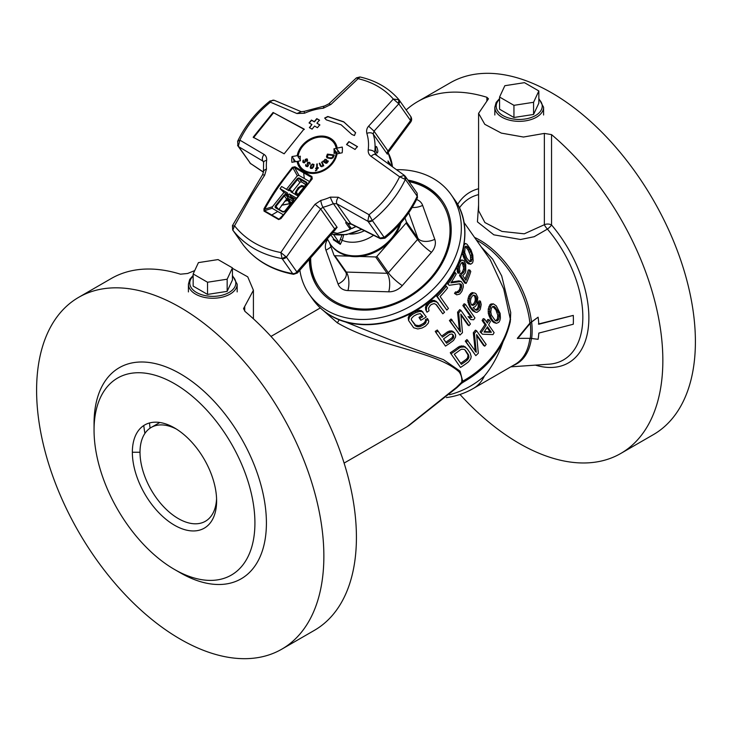 <?xml version="1.0" encoding="UTF-8"?>
<svg xmlns="http://www.w3.org/2000/svg" width="732" height="732" viewBox="0 0 732 732"><rect width="100%" height="100%" fill="white"/><g stroke="black" fill="none" stroke-linecap="round" stroke-linejoin="round"><path stroke-width="1.1" d="M620.773 453.465L653.328 434.662A203.13 117.276 -120 0 0 695.4 341.679A203.13 117.276 -120 0 0 606.737 137.25A203.13 117.276 -120 0 0 450.198 82.835L417.643 101.629A203.13 117.276 60 0 1 486.881 97.283L488.464 98.802L478.582 113.359L484.785 124.312L501.338 133.105L523.471 137.03L544.361 133.416L551.544 134.615A203.13 117.276 60 0 1 662.844 360.473A203.13 117.276 60 0 1 620.773 453.465A203.13 117.276 60 0 1 459.989 394.457M406.159 109.965A203.13 117.276 60 0 1 417.643 101.629M544.361 133.416L544.361 224.715A5.417 3.129 180 0 1 551.544 224.962A5.417 1.318 139.8 0 1 547.426 229.079A5.417 1.491 50 0 1 544.361 224.715L524.268 233.819L501.969 231.422L484.895 222.546L478.582 210.706L478.582 113.625M478.582 204.969L477.429 221.86L493.826 234.826L520.543 239.501L534.15 236.729L547.426 229.079A93.458 53.958 -120 0 1 582.828 315.95A93.458 53.958 -120 0 1 582.837 317.121A93.458 53.958 -120 0 1 549.046 364.188L510.799 366.842M573.284 315.401L538.807 324.239A76.659 44.259 -120 0 0 538.093 317.194L529.886 323.105L517.295 338.358L530.27 338.34L538.093 339.309A76.659 44.259 -120 0 0 538.807 333.087L573.284 324.239A90.173 52.063 -120 0 0 573.394 319.884A90.173 52.063 -120 0 0 573.284 315.401L538.395 324.002M449.53 394.722A68.716 54.195 -35.1 0 0 484.364 376.092C491.035 367.976 496.534 358.561 500.853 347.856L502.921 342.292M484.364 376.092A73.127 42.218 60 0 1 473.421 388.418L515.154 364.326A73.127 42.218 -120 0 0 529.858 338.358M530.27 338.349A73.667 42.529 -120 0 0 530.682 331.074A73.667 42.529 -120 0 0 530.673 330.196A73.667 42.529 -120 0 0 530.27 323.334L517.68 338.577M538.093 317.194L531.652 321.988A73.996 42.721 60 0 1 532.137 329.61A73.996 42.721 60 0 1 532.146 330.489A73.996 42.721 60 0 1 531.652 338.431M530.27 323.334L531.652 321.988M481.189 246.867L492.673 259.155L501.695 275.927L510.735 312.61L510.277 321.796M510.588 319.646A5.417 2.608 -169.9 0 0 510.259 318.914L503.726 288.966L490.275 259.787L463.978 222.382M344.113 463.082L407.12 426.701L456.658 387.237L462.716 381.18L463.502 382.031C488.729 367.373 504.33 347.224 510.314 321.604M323.352 310.569L337.351 322.839C380.228 347.618 436.519 351.387 459.147 371.929C461.398 375.068 462.231 378.581 461.645 382.461L461.471 383.394L463.502 382.031M510.735 312.61L510.259 318.914A81.252 64.077 -35.1 0 1 462.716 381.18L460.044 371.151L443.464 359.65L403.433 345.111L344.708 321.668M456.658 387.237L456.786 387.768L461.471 383.394M466.458 262.23L468.26 263.804L470.731 264.197L467.94 262.23L466.101 259.622L464.619 259.622L466.458 262.23L467.94 262.23M462.148 252.659L464.619 259.622M459.495 275.552L460.858 275.863L466.156 283.403L464.783 283.092L459.495 275.552A81.252 64.077 -35.1 0 0 460.565 273.219L463.164 272.981L463.942 271.883L462.523 271.673L461.764 272.743M462.523 271.673A81.252 64.077 -35.1 0 0 463.319 269.596L463.621 267.912L465.058 268.058L465.021 266.393L463.74 262.989L462.285 262.889L463.621 267.912M461.828 262.559L462.285 262.889M456.933 266.411L457.656 272.945L459.028 273.256A82.881 65.358 -35.1 0 0 459.971 271.224L459.458 269.376L459.87 266.082A82.881 65.358 -35.1 0 0 460.675 263.978L462.167 262.34L463.017 262.486L462.057 262.413M458.927 262.44L459.659 262.523L461.7 260.089L460.245 259.988L459.055 260.894M465.003 278.947A81.252 64.077 -35.1 0 0 468.315 269.934L469.779 270.007A82.881 65.358 144.9 0 1 465.927 280.264L462.67 275.625L464.957 273.329A82.881 65.358 -35.1 0 0 465.772 271.224L465.708 264.215L464.088 260.867L461.7 260.089M446.95 283.247L449.173 285.288L446.95 283.247A81.252 64.077 -35.1 0 0 448.176 281.518M454.188 272.158L456.265 273.896A82.881 65.358 -35.1 0 1 450.894 282.836L461.178 281.472L458.882 280.878L451.415 282.067M454.499 293.386L456.741 294.822L454.499 293.386A81.252 64.077 144.9 0 0 455.56 291.885L457.82 292.69L458.854 292.343L460.071 291.071L458.799 290.577L456.585 292.15M459.659 283.806L460.446 285.947L459.577 289.332A81.252 64.077 144.9 0 1 458.799 290.577M436.235 295.618L446.804 310.075A82.881 65.358 -35.1 0 0 448.442 308.437L440.088 296.561A82.881 65.358 -35.1 0 0 447.572 287.978L446.355 286.239A82.881 65.358 144.9 0 1 437.233 296.451L436.235 295.618A81.252 64.077 -35.1 0 0 445.184 285.599L446.355 286.239M425.585 309.49L426.994 312.225A82.881 65.358 -35.1 0 0 428.998 310.798L428.559 308.053L430.187 305.464A82.881 65.358 144.9 0 0 431.432 304.457L434.168 303.551L436.492 304.805L442.805 313.79A82.881 65.358 -35.1 0 0 444.553 312.216L436.931 302.042L433.545 301.291L430.206 302.719L429.355 301.758A81.252 64.077 144.9 0 1 428.128 302.746L425.905 305.775L425.429 307.87L426.317 310.542L426.683 306.79L428.961 303.725L428.128 302.746M438.239 303.231L434.607 300.513L432.639 300.376L429.355 301.758M435.851 304.292L442.805 313.79M421.385 310.597L426.28 316.974L421.385 310.597L419.18 310.313L415.328 311.375A81.252 64.077 -35.1 0 1 411.942 313.214L409.023 315.84L408.209 317.743L408.584 320.525L409.453 317.066L412.455 314.403L411.942 313.214M426.28 316.974A82.881 65.358 -35.1 0 1 420.818 320.277L419.033 317.377A81.252 64.077 -35.1 0 0 422.181 315.529M423.682 323.26L424.249 324.413L425.539 323.26L425.978 320.927A82.881 65.358 144.9 0 0 428.11 319.582L427.442 318.493A81.252 64.077 -35.1 0 1 425.347 319.811L425.603 320.9L423.682 323.26A81.252 64.077 -35.1 0 1 420.296 325.1L418.548 325.603L415.538 325.118L411.375 319.939M478.17 306.873L479.515 307.239L479.634 302.838A82.881 65.358 144.9 0 0 480.43 301.145L479.048 300.861A81.252 64.077 -35.1 0 1 478.271 302.517L478.17 306.873A81.252 64.077 -35.1 0 1 477.127 308.803L475.407 309.828M472.872 310.871L475.562 312.189L471.088 307.623L469.825 307.12L472.872 310.871L474.144 311.365M469.615 294.703L470.96 295.069L473.439 292.892L474.729 293.029L472.067 292.59L469.615 294.703A81.252 64.077 -35.1 0 1 468.745 296.304L467.73 300.623L469.825 307.12M468.068 316.599L470.877 319.545L468.068 316.599L472.012 317.45L464.07 306.141A82.881 65.358 144.9 0 0 465.36 304.311L474.94 317.935A82.881 65.358 -35.1 0 1 473.641 319.765L470.877 319.545M465.36 304.311L464.125 303.762A81.252 64.077 -35.1 0 1 462.862 305.555L470.804 316.865M460.959 315.135L467.876 324.981L468.992 325.685L460.849 314.092L462.468 332.676A82.881 65.358 -35.1 0 1 459.925 335.073L449.411 320.561A81.252 64.077 -35.1 0 0 451.086 318.996L460.41 331.742L458.68 312.93A82.881 65.358 144.9 0 0 460.867 310.322L459.723 309.645A81.252 64.077 -35.1 0 1 457.573 312.207L459.44 330.882M435.247 331.358A81.252 64.077 -35.1 0 0 437.306 330.022L438.001 331.093A82.881 65.358 144.9 0 1 435.906 332.465L435.247 331.358M447.444 331.898L448.249 332.886L451.873 331.797L454.508 332.804L452.715 331.257L451.003 330.846L447.444 331.898A81.252 64.077 -35.1 0 1 441.588 336.107L437.306 330.022M491.968 320.909L493.917 322.565L496.424 323.334L493.35 321.211L491.511 318.603L490.138 318.301L491.968 320.909L493.35 321.211M491.511 318.603L489.699 313.772L489.662 309.27L491.254 305.034L493.414 303.872L491.007 303.99L489.809 304.896L488.244 309.05L488.308 313.488L490.138 318.301M480.082 331.87L482.498 334.213L480.082 331.87A81.252 64.077 -35.1 0 0 484.977 324.578L486.268 325.035A82.881 65.358 144.9 0 1 481.272 332.474M482.123 320.515L483.413 320.982A82.881 65.358 144.9 0 0 484.547 319.051L483.23 318.63A81.252 64.077 -35.1 0 1 482.123 320.515L484.977 324.578M486.533 321.879A81.252 64.077 -35.1 0 0 487.823 319.472L489.177 319.829A82.881 65.358 144.9 0 1 487.393 323.105L484.547 319.051M476.715 335.686L483.614 345.495L484.749 346.181L476.596 334.588L478.316 353.227A82.881 65.358 -35.1 0 1 475.8 355.642L465.278 341.149A81.252 64.077 -35.1 0 0 466.925 339.575L476.267 352.302L474.437 333.435A82.881 65.358 144.9 0 0 476.596 330.8L475.434 330.15A81.252 64.077 -35.1 0 1 473.32 332.731L475.278 351.461M450.272 352.733A81.252 64.077 -35.1 0 0 458.177 347.178L459.925 346.245L460.776 347.215L464.436 346.922L467.162 348.761L470.219 353.108L471.161 356.493L470.768 358.671L468.572 361.791A82.881 65.358 -35.1 0 1 460.501 367.455L450.272 352.733M467.162 348.761L463.548 345.998L459.925 346.245M281.802 649.165A203.13 117.276 60 0 1 125.264 594.75A203.13 117.276 60 0 1 36.6 390.321A203.13 117.276 60 0 1 78.672 297.338A203.13 117.276 60 0 1 235.201 351.753A203.13 117.276 60 0 1 323.864 556.174A203.13 117.276 60 0 1 281.802 649.165L314.357 630.371A203.13 117.276 -120 0 0 356.42 537.38A203.13 117.276 -120 0 0 245.119 311.521L243.536 308.62L253.418 290.265L247.736 276.842L232.428 268.324M194.712 270.602L187.639 273.484L180.456 274.189A203.13 117.276 -120 0 0 111.227 278.535L78.672 297.338M174.49 569.45L180.237 572.763A121.878 70.364 -120 0 0 266.411 523.005A121.878 70.364 -120 0 0 180.237 373.741A121.878 70.364 -120 0 0 94.053 423.499L94.053 430.132A113.753 65.679 60 0 1 174.49 383.687A113.753 65.679 60 0 1 254.919 523.005A113.753 65.679 60 0 1 174.49 569.45A113.753 65.679 60 0 1 94.053 430.132M216.617 500.898A59.585 34.404 -120 0 0 174.49 427.918A59.585 34.404 -120 0 0 132.355 452.248A59.585 34.404 -120 0 0 174.49 525.219A59.585 34.404 -120 0 0 216.617 500.898M176.449 429.098A54.168 31.275 -120 0 0 151.231 427.442A54.168 31.275 -120 0 0 140.013 452.248A54.168 31.275 -120 0 0 178.315 518.585A54.168 31.275 -120 0 0 205.399 521.266A54.168 31.275 -120 0 0 216.571 498.602M309.334 259.375A75.835 59.804 -35.1 0 0 318.228 288.188A75.835 59.804 -35.1 0 0 333.829 302.353A75.835 59.804 -35.1 0 0 424.963 285.151A75.835 59.804 -35.1 0 0 442.311 200.971A75.835 59.804 -35.1 0 0 426.71 186.806A75.835 59.804 -35.1 0 0 407.925 180.081M396.653 169.687A86.669 68.351 144.9 0 1 433.344 178.553A86.669 68.351 144.9 0 1 451.168 194.739A86.669 68.351 144.9 0 1 431.349 290.943A86.669 68.351 144.9 0 1 327.195 310.606A86.669 68.351 144.9 0 1 309.362 294.42A86.669 68.351 144.9 0 1 299.855 270.181M467.565 263.31L469.047 263.31M468.26 263.804L469.743 263.795M466.101 259.622L464.015 254.626L463.402 249.804L464.07 245.028L465.552 243.482L467.034 244.25L470.905 249.758L472.808 255.157L473.147 260.775L472.57 262.852L470.731 264.197M463.695 257.801L465.177 257.801M463.173 256.557L464.655 256.548M462.523 254.654L464.015 254.626M462.295 252.65L463.649 252.613M464.143 243.957L464.866 243.857M464.189 243.701L465.552 243.482M464.683 252.613L466.742 258.021L469.477 261.397L471.005 261.599L472.131 259.32L471.893 255.23L470.804 251.845L468.178 247.663L466.934 246.336L465.579 246.245L465.049 246.885L464.683 252.613M465.323 246.556L468.087 249.923L470.383 255.422L470.621 259.457L469.505 261.663M465.415 246.565L466.934 246.336M468.178 247.663L466.659 247.901M468.087 249.923L469.605 249.694M469.285 252.073L470.804 251.845M470.383 255.422L471.893 255.23M470.667 257.197L472.177 257.033M470.621 259.457L472.131 259.32M470.118 261.095L471.618 261.004M460.858 275.863A82.881 65.358 144.9 0 0 461.956 273.493L460.565 273.219M461.956 273.493L463.164 272.981M463.942 271.883A82.881 65.358 144.9 0 0 464.756 269.769L463.319 269.596M464.756 269.769L465.058 268.058M463.566 266.274L465.021 266.393M463.191 264.691L464.646 264.801M462.697 263.465L464.143 263.575M463.74 262.989L463.017 262.486M459.028 273.256L458.186 269.248L458.845 264.636L458.04 264.517M457.152 271.124L458.534 271.426M456.805 268.964L458.186 269.248M457.152 266.448L458.333 266.658M459.659 262.523A82.881 65.358 144.9 0 1 458.845 264.636M459.531 260.94L460.501 261.031M460.794 260.025L462.853 260.153M469.779 270.007L470.795 271.462A82.881 65.358 -35.1 0 1 466.156 283.403M459.577 289.332L460.858 289.808L461.764 286.368L461.517 284.849L459.925 283.76L449.173 285.288M461.105 284.272L459.788 283.86M455.24 272.45A82.881 65.358 144.9 0 1 448.158 283.842M458.882 280.878L460.218 281.262M461.178 281.472L463.219 284.373L463.329 286.843L462.075 290.933A82.881 65.358 144.9 0 1 461.288 292.205L459.669 294.108L456.741 294.822M455.707 293.971A82.881 65.358 144.9 0 0 456.786 292.443L455.56 291.885M456.786 292.443L457.82 292.69M457.601 291.821L458.854 292.343M460.858 289.808A82.881 65.358 144.9 0 1 460.071 291.071M460.309 287.475L461.608 287.914M460.446 285.947L461.764 286.368M460.19 284.446L461.517 284.849M446.804 310.075L437.233 296.451M426.994 312.225L426.317 310.542M425.429 307.87L426.17 308.913M425.905 305.775L426.683 306.79M426.774 304.238L427.57 305.244M430.206 302.719A82.881 65.358 144.9 0 1 428.961 303.725M431.057 300.806L431.935 301.74M432.639 300.376L433.545 301.291M434.607 300.513L435.531 301.41M435.988 301.163L436.931 302.042M422.547 311.53L423.224 312.628M414.321 324.148L411.293 319.674L411.494 318.411L413.672 316.142A82.881 65.358 -35.1 0 0 417.121 314.266L420.314 313.616L422.922 316.581A82.881 65.358 144.9 0 1 419.601 318.539M414.751 325.374L417.405 326.82L419.015 326.801L420.808 326.289L420.296 325.1M415.538 325.118L415.977 326.335M416.956 325.603L417.405 326.82M418.548 325.603L419.015 326.801M424.249 324.413A82.881 65.358 144.9 0 1 420.808 326.289M424.935 322.117L425.539 323.26M425.603 320.9L426.225 322.016M425.347 319.811L425.978 320.927M428.11 319.582L428.778 321.257L428.165 323.315L425.475 326.152A82.881 65.358 -35.1 0 1 422.025 328.028L417.807 328.952L413.681 327.762L408.584 320.525M408.209 317.743L408.612 318.987M409.023 315.84L409.453 317.066M410.204 314.495L410.67 315.702M412.455 314.403A82.881 65.358 144.9 0 0 415.904 312.527L415.328 311.375M415.904 312.527L419.811 311.429L422.053 311.695M417.35 310.606L417.954 311.731M419.18 310.313L419.811 311.429M474.729 293.029L476.056 293.797L477.786 297.375L477.072 303.762A82.881 65.358 -35.1 0 1 476.184 305.4L475.059 306.735L473.101 307.495L475.727 310.048L477.694 309.892L478.444 309.206L477.127 308.803M475.425 309.828L476.724 310.277M476.386 309.462L477.694 309.892M479.515 307.239A82.881 65.358 144.9 0 1 478.444 309.206M478.472 305.61L479.826 305.958M478.554 304.045L479.918 304.384M478.271 302.517L479.634 302.838M480.43 301.145L481.226 304.53L480.357 309.023A82.881 65.358 144.9 0 1 479.643 310.331L476.962 312.39L475.562 312.189M471.252 309.151L472.515 309.654M471.088 307.623L469.862 305.281L469.011 301.09L470.072 296.707L468.745 296.304M468.599 304.787L469.862 305.281M467.968 302.719L469.239 303.204M467.73 300.623L469.011 301.09M468.05 298.18L469.358 298.619M470.96 295.069A82.881 65.358 144.9 0 1 470.072 296.707M470.649 293.358L472.012 293.697M472.067 292.59L473.439 292.892M476.532 300.696L476.541 297.869L475.48 295.792L473.769 295.06L472.149 296.185A82.881 65.358 -35.1 0 1 470.905 298.482L470.402 301.291L471.051 303.99L472.469 305.409L474.986 304.283A82.881 65.358 144.9 0 0 476.221 301.987L476.532 300.696L475.178 300.358L474.876 301.621A81.252 64.077 -35.1 0 1 473.659 303.872L471.179 304.951M473.604 295.133L474.711 296.35L475.251 298.793L476.623 299.113M475.169 297.558L476.541 297.869M475.251 298.793L475.178 300.358M476.221 301.987L474.876 301.621M473.659 303.872L474.986 304.283M472.918 304.53L474.226 304.96M471.957 304.905L473.256 305.345M475.48 295.792L474.098 295.481M474.711 296.35L476.084 296.661M462.862 305.555L464.07 306.141M469.249 317.221L472.012 317.45M452.056 319.857A82.881 65.358 144.9 0 1 450.345 321.449L449.411 320.561M457.573 312.207L458.68 312.93M460.867 310.322L470.438 323.937A82.881 65.358 -35.1 0 1 468.992 325.685M459.925 335.073L450.345 321.449M454.508 332.804L455.633 335.091L455.542 337.013L453.547 340.426A82.881 65.358 -35.1 0 1 445.477 346.09L435.906 332.465M441.588 336.107L438.001 331.093M448.249 332.886A82.881 65.358 144.9 0 1 442.284 337.187M449.183 330.965L450.034 331.935M451.003 330.846L451.873 331.797M452.715 331.257L453.602 332.191M451.973 334.002L449.796 334.378A82.881 65.358 -35.1 0 1 443.51 338.925L446.566 343.271A82.881 65.358 144.9 0 0 452.852 338.724L453.803 336.61L451.973 334.002M452.541 334.387L452.952 335.649L452.028 337.736A81.252 64.077 -35.1 0 1 445.87 342.192L443.546 338.898M452.641 334.533L453.501 335.494M452.952 335.649L453.803 336.61M452.751 336.72L453.593 337.69M452.852 338.724L452.028 337.736M445.87 342.192L446.566 343.271M493.148 322.025L494.521 322.327M493.917 322.565L495.289 322.858M489.278 316.517L490.65 316.819M488.82 315.318L490.202 315.611M488.308 313.488L489.699 313.772M488.143 311.612L489.543 311.869M488.244 309.05L489.662 309.27M488.857 306.699L490.284 306.882M489.809 304.896L491.254 305.034M491.007 303.99L492.462 304.1M493.414 303.872L496.287 305.875L500.139 313.433L500.423 318.072L499.855 320.506L498.831 322.318L496.424 323.334M491.428 315.117L495.299 320.625L497.11 320.982L498.84 319.051L499.242 315.327L498.483 312.143L494.612 306.635L492.92 306.342L491.3 308.328L490.797 311.997L491.428 315.117M492.746 306.461L495.921 309.947L497.797 315.199L497.412 318.868L495.71 320.744M493.158 306.534L494.612 306.635M495.948 308.007L494.493 307.916M495.921 309.947L497.376 310.039M497.028 312.042L498.483 312.143M497.797 315.199L499.242 315.327M497.842 316.837L499.279 316.983M497.412 318.868L498.84 319.051M496.534 320.305L497.952 320.515M482.498 334.213L492.993 334.597A82.881 65.358 -35.1 0 0 494.118 332.676L488.619 324.843A82.881 65.358 -35.1 0 0 490.394 321.577L489.177 319.829M486.268 325.035L483.413 320.982M484.026 332.09L491.355 332.282L487.485 326.774A82.881 65.358 -35.1 0 1 484.026 332.09M487.036 327.515L490.065 331.825L491.355 332.282M490.065 331.825L484.364 331.605M467.913 340.417A82.881 65.358 144.9 0 1 466.229 342.027L465.278 341.149M473.32 332.731L474.437 333.435M476.596 330.8L486.167 344.424A82.881 65.358 -35.1 0 1 484.749 346.181M475.8 355.642L466.229 342.027M450.921 353.831A82.881 65.358 144.9 0 0 458.991 348.167L458.177 347.178M458.991 348.167L460.776 347.215M461.544 345.843L462.414 346.785M463.548 345.998L464.436 346.922M464.948 346.648L465.854 347.572M461.682 349.21L460.218 349.905A82.881 65.358 -35.1 0 1 454.252 354.206L461.38 364.344A82.881 65.358 144.9 0 0 467.345 360.053L468.928 357.436L468.425 354.645L465.369 350.299L464.244 349.393L461.682 349.21M464.875 349.905L468.059 355.112L467.565 357.802L466.531 359.064A81.252 64.077 -35.1 0 1 460.684 363.273L454.288 354.178M467.547 353.702L468.425 354.645M468.059 355.112L468.928 356.063M468.068 356.484L468.928 357.436M467.565 357.802L468.407 358.772M467.345 360.053L466.531 359.064M460.684 363.273L461.38 364.344M409.032 181.655A74.481 58.743 144.9 0 1 428.668 189.643A74.481 58.743 144.9 0 1 430.572 278.05A74.481 58.743 144.9 0 1 332.063 299.781A74.481 58.743 144.9 0 1 310.707 257.81M318.512 288.591A75.835 59.804 144.9 0 1 309.92 258.707M408.493 180.895A75.835 59.804 144.9 0 1 430.023 189.323A75.835 59.804 144.9 0 1 442.595 201.382M330.837 234.853L333.655 238.861L333.289 239.703L333.829 239.208L339.584 243.033L339.136 242.493L341.981 235.109M333.554 238.714L333.289 239.703L340.316 244.369L342.237 240.334L340.664 239.456M333.655 234.707L339.136 242.493M339.584 243.033L340.316 244.369M373.567 235.274A32.162 25.364 -35.1 0 1 342.237 240.334L343.665 234.981M399.507 224.477A40.626 32.043 144.9 0 1 390.915 238.943A40.626 32.043 144.9 0 1 390.641 239.245A40.626 32.043 144.9 0 1 330.288 244.122L330.846 244.918A40.626 32.043 -35.1 0 0 349.594 256.163A40.626 32.043 -35.1 0 0 359.705 256.475A40.626 32.043 -35.1 0 0 391.474 239.739A40.626 32.043 -35.1 0 0 400.77 223.05M404.961 217.953L406.379 221.906A1.354 1.071 144.9 0 1 406.077 223.086L376.87 256.392A1.354 1.071 144.9 0 1 375.635 256.95L359.705 256.475M349.594 256.163L334.826 255.724A1.354 1.071 144.9 0 1 333.929 255.129L329.665 243.198M227.158 279.203L207.531 282.241L193.156 273.951L198.427 262.614L218.054 259.576L232.428 267.866L227.158 279.203L227.158 291.363L232.428 280.036L232.428 267.866M207.531 282.241L207.531 294.41L227.158 291.363M207.531 294.41L193.156 286.111L193.156 273.951M533.573 102.288L513.946 105.335L499.572 97.036L504.842 85.708L524.469 82.661L538.843 90.96L533.573 102.288L533.573 114.457L538.843 103.121L538.843 90.96M513.946 105.335L513.946 117.495L533.573 114.457M513.946 117.495L499.572 109.205L499.572 97.036M302.957 182.771A28.438 22.427 -35.1 0 0 305.308 184.373A28.438 22.427 -35.1 0 0 305.885 184.693M290.018 204.429A50.92 40.159 144.9 0 1 287.667 199.122M294.054 160.866L294.731 160.464M304.594 186.294L301.575 185.489L298.061 187.795L298.345 188.206L301.858 185.901L304.53 186.376M297 195.16L295.71 194.255L295.371 192.324L298.061 187.795M295.38 193.193L295.673 193.605L296.286 191.061L298.345 188.206M295.938 194.465L295.673 193.605M298.189 194.264L296.67 193.358L298.189 194.611L306.488 184.299A1.894 1.491 -35.1 0 0 306.305 182.076L299.598 178.205A1.894 1.491 -35.1 0 0 297.101 178.882L288.811 189.195A1.894 1.491 -35.1 0 0 288.381 190.402M303.78 187.31L302.225 186.44L299.827 187.374L296.808 191.125L296.67 193.358M376.01 155.047C374.894 153.821 373.256 154.26 371.097 156.346L399.608 176.787L404.403 175.415L405.336 176.403A4.063 3.203 144.9 0 1 405.455 179.486L399.608 176.787A94.712 74.691 144.9 0 1 369.093 214.75L338.221 197.237L330.315 197.137A54.635 43.087 144.9 0 1 320.808 200.449A5.417 1.418 75.3 0 0 323.022 207.266L337.132 227.341L334.927 230.104A5.417 0.979 -138.7 0 0 335.064 230.04A5.417 0.979 -138.7 0 0 334.643 228.887A4.063 3.203 144.9 0 1 337.132 227.341M399.068 99.881A4.063 3.203 144.9 0 1 399.141 99.982A4.063 3.203 144.9 0 1 398.803 103.825L393.304 99.021L368.635 126.16L374.043 131.156L388.006 151.03A5.417 1.29 36.5 0 1 388.381 152.238L387.32 154.159A4.063 3.203 144.9 0 1 388.006 151.03L410.57 120.56L398.803 103.825L374.043 131.156L373.219 134.084A59.585 46.994 144.9 0 1 374.72 152.229L375.589 154.608L404.403 175.415L405.363 179.395A98.857 77.967 144.9 0 1 372.332 220.488L367.976 221.348L336.821 203.789L333.389 203.652A59.585 46.994 144.9 0 1 323.022 207.266L320.634 208.949L315.053 204.265L300.358 223.589L280.859 252.531L286.404 257.078L320.634 208.949L334.643 228.887L296.872 271.956L297.412 272.972L335.11 229.958M298.217 155.934L297.183 155.669A21.64 17.065 -35.1 0 1 310.258 138.989A21.64 17.065 -35.1 0 1 330.251 138.192A21.64 17.065 -35.1 0 1 330.379 138.266A21.64 17.065 -35.1 0 1 337.168 148.102L342.256 147.059A27.084 21.356 -35.1 0 1 342.164 152.787L337.068 153.83L336.299 152.265L338.596 151.762L336.208 148.358L333.902 148.861A18.144 14.311 144.9 0 1 334.14 151.094A18.144 14.311 144.9 0 1 333.993 153.409L336.29 152.906A20.588 16.232 144.9 0 1 320.909 171.068A20.588 16.232 144.9 0 1 300.321 166.64A20.588 16.232 144.9 0 1 298.125 161.25L300.431 160.747A18.144 14.311 144.9 0 1 300.193 158.515A18.144 14.311 144.9 0 1 300.34 156.2L298.034 156.703A20.588 16.232 144.9 0 1 313.424 138.54A20.588 16.232 144.9 0 1 334.002 142.969A20.588 16.232 144.9 0 1 336.208 148.358M311.942 176.577L294.95 166.768L292.278 167.354L279.404 184.171C274.976 190.247 269.824 198.454 263.959 208.794L264.014 211.1L278.682 219.563L280.932 218.584L312.225 178.873L311.942 176.577L309.581 181.554L298.976 175.433L297.32 175.808L286.477 189.304M320.808 200.458L315.053 204.265M368.635 126.16C366.851 128.109 366.247 130.506 366.833 133.352A54.635 43.087 144.9 0 1 368.214 149.987C368.022 152.695 368.983 154.818 371.097 156.346M343.701 121.787L355.542 132.611L354.48 135.53L351.9 134.496L341.158 124.806L326.289 119.856L324.669 118.044L327.808 116.48L343.701 121.787M357.39 146.601L355.029 149.447L346.547 144.497L348.88 141.624L357.39 146.601M266.475 169.083A54.635 43.087 144.9 0 1 266.64 160.372C266.841 157.673 265.972 155.687 264.051 154.415L239.867 140.141L237.635 141.303C245.028 125.84 255.816 112.399 270.007 100.97L274.271 100.302L301.273 111.703L304.384 111.328A5.417 0.824 66.3 0 0 304.539 113.222A54.635 43.087 144.9 0 1 323.315 108.226L330.974 104.42L358.085 78.69L356.42 77.857L359.952 76.97L358.085 78.69A94.712 74.691 144.9 0 1 377.739 86.312A94.712 74.691 144.9 0 1 377.813 86.358A94.712 74.691 144.9 0 1 393.304 99.021L399.013 99.799L410.908 116.717L410.835 121.915L388.381 152.238M304.539 113.222L296.918 113.524L270.382 102.178C271.81 100.165 273.32 99.662 274.921 100.668M243.225 244.946A4.063 3.203 -35.1 0 0 243.289 245.046A4.063 3.203 -35.1 0 0 243.363 245.138L232.712 229.994L232.447 225.63L262.568 174.692L264.673 175.177L266.466 169.083A5.417 3.029 -5 0 0 263.419 172.148L263.602 162.385L262.944 161.141C261.846 159.219 262.212 156.977 264.051 154.415M264.673 175.177L251.36 195.892L234.533 225.785L232.822 230.141A112.399 88.645 144.9 0 0 253.977 248.523A112.399 88.645 144.9 0 0 254.059 248.578A112.399 88.645 144.9 0 0 282.076 258.579L292.654 273.594A4.063 3.203 -35.1 0 0 296.872 271.956L286.404 257.078A4.063 3.203 144.9 0 1 282.195 258.716M298.235 161.836L297.091 161.397L291.894 162.303A27.084 21.356 -35.1 0 1 291.995 156.575L297.183 155.669M316.91 123.186L319.774 124.815L317.441 127.697L314.577 126.041L312.079 129.134L309.407 127.597L311.914 124.522L309.069 122.912L311.429 120.066L314.257 121.668L316.782 118.63L319.436 120.13L316.91 123.186L319.911 125.026M284.153 153.802L304.055 129.042L273.063 112.472L253.162 137.232L284.153 153.802M293.44 159.841L294.484 160.107L295.563 161.653M291.995 156.575L294.2 159.704A27.084 21.356 144.9 0 0 293.971 161.928M278.947 209.315L286.605 199.013A1.354 1.071 144.9 0 1 288.399 198.528L292.745 201.044M292.187 192.077L299.882 182.506A1.354 1.071 144.9 0 1 301.666 182.03L306.013 184.537M336.61 154.379L337.068 153.83L336.61 154.379M336.711 148.651L339.932 153.235M286.761 200.275L288.088 199.552M284.419 201.739L287.877 199.708M355.844 226.444A59.585 46.994 -35.1 0 1 351.387 228.604L348.011 223.8A5.417 1.125 70.8 0 1 347.846 223.58L346.895 222.217A4.063 3.203 144.9 0 0 346.538 222.354A59.585 46.994 -35.1 0 1 345.66 222.738L350.253 229.281L349.869 226.444M333.014 232.383L337.287 233.334A59.585 46.994 -35.1 0 0 350.253 229.281L350.363 229.116M297.412 272.972L293.596 274.308L292.654 273.594A112.399 88.645 -35.1 0 1 264.618 263.584A112.399 88.645 -35.1 0 1 243.363 245.138L243.472 245.284M285.846 256.694L282.076 258.579L280.859 252.531A108.528 85.589 144.9 0 1 254.599 243.015A108.528 85.589 144.9 0 1 254.507 242.969A108.528 85.589 144.9 0 1 234.533 225.785L232.749 226.032M391.501 165.926L388.015 160.958A59.585 46.994 -35.1 0 1 388.106 162.083L390.092 164.901M376.587 152.595C375.177 148.468 375.205 146.565 376.687 146.867C378.288 150.948 378.252 152.86 376.587 152.595L377.291 153.052M376.038 146.4L376.687 146.867M347.846 223.58A4.063 3.203 144.9 0 1 350.793 223.663L336.821 203.789C336.098 202.087 336.564 199.9 338.221 197.237M348.011 223.8L351.488 224.276A5.417 3.065 116.5 0 1 350.793 223.663L379.743 238.083L384.154 237.351L372.396 220.616L369.093 214.75L367.83 220.918M417.45 197.695L417.222 196.222L405.455 179.486M404.988 176A4.063 3.203 144.9 0 1 405.336 176.403L417.103 193.138L417.222 196.222A98.857 77.967 -35.1 0 1 403.286 218.392A98.857 77.967 -35.1 0 1 384.154 237.351L384.922 238.202M359.952 76.97C375.9 80.566 388.838 88.078 398.775 99.506L398.537 103.239M356.42 77.857L328.869 103.834L330.974 104.42M301.273 111.703L296.918 113.524M237.561 145.229L238.348 146.162L239.867 140.141A94.712 74.691 144.9 0 1 270.382 102.178C269.724 100.723 269.879 100.577 270.867 101.739M238.348 146.162L238.714 146.72A4.063 3.203 144.9 0 1 238.019 146.052L238.019 146.052A4.063 3.203 144.9 0 1 237.772 145.595M263.621 162.101L262.944 161.141L238.714 146.72L250.472 163.456L238.019 146.052L237.635 141.303M293.294 199.836L289.735 197.448L287.786 194.666L283.961 192.434L280.1 188.691L287.438 192.928L287.402 194.447L289.35 197.219L286.194 195.398L288.399 198.528M272.148 208.272L283.339 214.732L279.048 219.197L264.389 210.734L272.148 208.272L272.45 206.753L283.961 192.434M295.618 199.168L291.144 196.579L290.183 196.935L293.038 198.582A1.894 1.491 -35.1 0 1 293.221 200.806L284.922 211.118A1.894 1.491 -35.1 0 1 282.424 211.786L275.717 207.915A1.894 1.491 -35.1 0 1 275.543 205.701L277.876 208.702M272.45 206.753L264.7 209.187C272.597 194.913 282.003 181.133 292.91 167.848L292.278 167.354M298.107 196.02L290.952 191.885L290.604 190.146L289.03 190.778L281.628 186.504L280.1 188.691M263.959 208.794L264.7 209.187L264.014 211.1M294.95 166.768L294.667 167.646L292.91 167.848L297.32 175.808M298.976 175.433L294.667 167.646L311.649 177.455L311.869 178.791L280.932 218.584M290.979 190.375L292.8 192.955M278.682 219.563L280.393 218.667M312.042 178.535L280.402 218.658M296.442 198.125L289.35 194.035L291.144 196.579M287.786 194.666L289.35 194.035M289.735 197.448L290.183 196.935M324.816 118.245L327.954 116.681L343.848 121.997L355.679 132.812M309.215 123.113L311.567 120.277L314.403 121.878L316.929 118.84L319.573 120.341M309.554 127.798L311.914 124.522M273.063 112.472L304.347 129.463M253.565 137.671L273.429 112.957M348.88 141.624L357.536 146.812M346.693 144.707L349.027 141.825M307.879 165.652L306.763 166.027L305.775 164.425L305.866 166.155L307.367 166.704L308.401 165.642L307.98 162.815L309.371 163.071L309.92 164.334L310.24 163.748L309.398 162.266L307.614 162.531L307.248 163.703L308.071 165.926L307.44 163.968L307.806 162.806L309.041 162.321L310.02 162.87M304.366 162.339L303.341 161.543L303.46 160.061L302.938 160.528L302.947 162.339L304.238 162.916L305.363 161.735L305.994 159.292L306.818 159.585L306.9 161.58L307.614 160.711L307.065 158.862L305.299 159.338L304.558 162.614L305.491 159.613L306.315 159L307.44 159.366M310.222 167.28L310.771 168.461L312.262 168.433L313.598 166.841L314.001 164.471L312.299 164.005L310.707 165.688L310.414 167.555L311.914 164.627L314.01 164.535M317.295 163.913L316.764 164.014L316.682 167.957L315.721 168.14L315.712 168.708L316.672 168.525L316.544 169.668L315.455 170.858L316.855 170.181L317.203 168.424L318.274 168.223L318.283 167.665L317.221 167.866L317.295 163.913M322.144 166.063L321.119 166.008L319.738 163.154L319.234 163.428L320.625 166.274L321.952 166.759L322.986 165.459L323.754 165.798L322.043 161.928L321.54 162.193L322.775 164.984L322.144 166.063L322.968 165.249L321.732 162.467L322.181 162.23M323.215 160.976L322.83 161.379L325.53 163.163L326.747 163.245L328.275 161.452L327.872 160.72L326.893 162.513L325.603 162.513L326.829 161.049L326.28 159.503L324.962 159.347L323.901 161.214L323.215 160.976L324.093 161.488L324.267 160.354L325.42 159.539L326.719 159.969M333.042 157.838L334.268 155.019L327.405 154.104L326.509 156.456L327.048 157.865L331.203 158.615L333.042 157.838M298.034 156.703L300.294 159.915M338.596 151.762L339.364 153.354M336.29 152.906L336.967 153.857M334.991 153.189A18.144 14.311 -35.1 0 0 335 152.32A18.144 14.311 -35.1 0 0 334.762 150.087L336.299 152.265M333.902 148.861L334.762 150.087M309.718 163.767L309.371 163.071M305.555 165.697L306.095 164.792M306.324 165.688L307.916 166.219M306.726 161.15L307.266 160.949L306.818 159.585M302.746 161.836L303.588 160.39M303.542 162.047L304.558 162.614M310.487 168.269L310.414 167.555M313.488 165.139L312.381 167.683L310.88 167.71L312.573 167.957L313.543 166.457L313.424 164.819L313.68 165.414M310.88 167.71L311.539 165.24L312.244 164.599L313.424 164.819M316.764 164.014L317.295 164.224M317.221 167.866L318.283 167.976M315.465 170.437L316.736 169.943L316.672 168.525M315.721 168.14L316.874 168.232L316.956 164.288M322.986 165.459L323.315 166.036M320.25 165.725L319.427 163.694L319.875 163.465M321.119 166.008L322.327 166.338M325.603 162.513L326.664 163.026L328.211 161.104M326.234 161.571L326.234 160.317L326.234 161.571L325.374 162.467L324.322 160.976L324.971 159.915L326.234 160.317M326.042 161.296L325.182 162.193L324.541 161.708M326.472 156.959L327.597 154.379L334.176 155.257M327.561 157.316L328.668 158.011L331.989 158.149L333.362 155.76L331.797 157.874L328.476 157.746L327.387 156.977L328.055 154.809L333.17 155.486M288.17 200.504L285.745 200.961M551.544 134.615L551.544 224.962A98.518 56.876 -120 0 1 588.867 316.535A98.518 56.876 -120 0 1 535.412 365.131M486.881 100.778L486.881 97.283M478.582 188.746A98.518 56.876 -120 0 0 457.619 204.411M478.582 194.63A93.458 53.958 -120 0 0 459.412 207.915M474.537 237.406A73.484 42.429 60 0 1 531.423 321.623M531.395 338.394A73.484 42.429 60 0 1 512.894 365.634M529.886 323.105A73.127 42.218 -120 0 0 476.431 240.096M460.044 371.151L459.147 371.929M339.245 319.774L337.351 322.839M150.087 428.165A93.458 53.958 60 0 1 149.52 422.968M144.927 433.417A98.518 56.876 60 0 1 143.774 425.53M244.698 306.424L244.698 311.127M132.355 452.248L140.013 452.248M330.626 315.483A2.708 1.565 120 0 0 330.928 315.767C323.59 311.512 317.542 306.022 312.793 299.306A86.669 68.351 -35.1 0 0 329.803 314.998A86.669 68.351 -35.1 0 0 330.626 315.483A86.669 68.351 -35.1 0 0 434.781 295.829A86.669 68.351 -35.1 0 0 454.609 199.626L451.168 194.739M327.561 239.391A14.896 11.749 -35.1 0 0 325.941 250.115L338.083 284.034A14.896 11.749 -35.1 0 0 347.929 290.577L388.738 291.812A14.896 11.749 -35.1 0 0 402.271 285.608L431.477 252.311A14.896 11.749 -35.1 0 0 434.781 239.309L422.648 205.39A14.896 11.749 -35.1 0 0 416.563 199.525M349.503 234.03A27.084 21.356 -35.1 0 0 364.399 230.708M376.87 256.392L388.353 272.734A13.542 2.452 -138.7 0 0 402.271 285.608M388.738 291.812A13.542 5.737 91.7 0 0 387.127 273.301L375.635 256.95M345.422 271.471A1.354 1.071 -35.1 0 0 346.318 272.066L387.127 273.301A1.354 1.071 -35.1 0 0 388.353 272.734L417.569 239.437A1.354 1.071 -35.1 0 0 417.862 238.257A13.542 8.134 160.3 0 0 434.781 239.318M334.826 255.724L346.318 272.066A13.542 5.737 -88.3 0 1 347.929 290.577M338.083 284.034A13.542 8.134 160.3 0 0 346.044 272.661A13.542 8.134 160.3 0 0 345.632 271.801M330.937 246.757A13.542 8.134 -19.7 0 1 325.941 250.115M422.648 205.39A13.542 8.134 -19.7 0 1 412.217 207.43M406.379 221.906L417.862 238.257L408.749 212.774M431.477 252.311A13.542 2.452 41.3 0 1 417.569 239.437L406.077 223.086M193.156 276.129A23.021 13.295 180 0 0 198.473 293.477A23.021 13.295 180 0 0 228.942 292.544A23.021 13.295 0 0 0 229.07 292.471A23.021 13.295 180 0 0 232.428 276.129M232.428 275.442L237.168 284.181A24.376 14.073 180 0 1 230.031 294.127A24.376 14.073 180 0 1 229.894 294.2A24.376 14.073 180 0 1 203.377 297.155A24.376 14.073 180 0 1 188.417 284.181L188.417 291.912M499.572 99.223A23.021 13.295 180 0 0 504.897 116.571A23.021 13.295 180 0 0 535.367 115.629A23.021 13.295 0 0 0 535.485 115.564A23.021 13.295 180 0 0 538.843 99.223M538.843 98.527L543.583 107.265A24.376 14.073 180 0 1 536.446 117.221A24.376 14.073 180 0 1 536.318 117.294A24.376 14.073 180 0 1 509.801 120.249A24.376 14.073 180 0 1 494.832 107.265L494.832 115.006M331.468 234.139A41.98 33.105 -35.1 0 0 361.398 229.217M287.246 198.528L290.75 203.514L287.246 198.528M291.18 202.984L287.96 198.399M287.319 198.491L290.805 203.45M297.091 161.397A21.64 17.065 -35.1 0 0 303.872 171.233A21.64 17.065 -35.1 0 0 304 171.306A21.64 17.065 -35.1 0 0 323.992 170.519A21.64 17.065 -35.1 0 0 337.068 153.83M336.665 148.431A20.853 16.452 -35.1 0 0 334.478 143.17A20.853 16.452 -35.1 0 0 330.187 139.272A20.853 16.452 -35.1 0 0 330.068 139.208A20.853 16.452 -35.1 0 0 327.396 138.028M298.116 161.662A20.853 16.452 -35.1 0 0 300.349 167.152A20.853 16.452 -35.1 0 0 304.64 171.041A20.853 16.452 -35.1 0 0 304.759 171.114M287.731 199.314L285.16 200.824M346.538 222.354L333.389 203.652A5.417 0.824 -113.7 0 1 330.315 197.137M266.64 160.372A5.417 2.718 -173.1 0 0 263.602 162.385M387.32 154.159L373.219 134.084A5.417 3.23 162.7 0 0 366.833 133.352M368.214 149.987A5.417 2.718 6.9 0 1 374.72 152.229L377.172 155.715M392.434 166.603A59.585 46.994 -35.1 0 0 388.116 152.622M351.488 224.276L380.411 238.687L367.976 221.348A4.063 3.203 144.9 0 0 372.396 220.616M323.315 108.226A5.417 1.94 -95.6 0 1 324.633 105.948L328.869 103.834M263.428 172.221L250.472 163.456L263.41 172.047M284.821 211.063L292.983 200.733L284.922 211.118M282.945 211.649A1.354 1.071 -35.1 0 0 284.73 211.173L282.945 211.649M282.424 211.786L276.184 207.723L282.808 211.566M286.605 199.013L284.409 195.874L276.11 206.195A1.354 1.071 -35.1 0 0 276.129 207.705M283.833 195.38A1.894 1.491 -35.1 0 1 286.331 194.712L286.194 195.398A1.354 1.071 -35.1 0 0 284.409 195.874L283.833 195.38L275.543 205.701M286.331 194.712L288.445 195.938M303.542 171.627L304.283 178.489M297.027 195.398A1.894 1.491 -35.1 0 0 298.189 194.611M271.298 215.281L277.748 211.502M288.811 189.195L289.387 189.689A1.354 1.071 -35.1 0 0 289.103 190.75M299.598 178.205L299.461 178.892A1.354 1.071 -35.1 0 0 297.677 179.367L289.387 189.689L289.909 190.43M299.882 182.506L297.101 178.873M306.369 184.235A1.354 1.071 -35.1 0 0 306.168 182.762L299.461 178.892L301.666 182.03M306.562 183.329L306.305 182.076M306.488 184.299L298.089 194.556M296.826 195.279A1.354 1.071 -35.1 0 0 297.997 194.666L296.149 195.087M293.102 200.742A1.354 1.071 -35.1 0 0 292.901 199.269L293.038 198.582M293.221 200.806L293.175 199.525M281.701 205.125L289.588 203.633M456.786 387.768L408.465 425.914M270.986 336.418L320.314 307.934M253.418 318.832L253.418 290.549M151.231 427.442L159.814 422.492M330.928 315.767C357.472 331.715 399.105 325.758 428.174 302.252C463.127 275.708 475.736 228.027 454.609 199.626M309.362 294.42L312.793 299.306M446.392 397.595A73.127 73.127 0 0 0 473.421 388.418M327.323 238.861L330.288 244.122M346.044 272.661L334.039 255.331M193.156 275.442L189.734 279.377L188.417 284.181M237.168 284.181L237.168 291.912M499.572 98.527L496.15 102.471L494.832 107.265M543.583 107.265L543.583 115.006M331.358 234.258L346.465 234.624L361.773 229.4M334.478 143.17L336.665 148.55M336.564 154.168C334.945 161.278 330.471 166.759 323.16 170.611L315.501 172.917C312.253 173.429 305.491 173.447 300.349 167.152M332.95 232.456L337.178 233.407A0.54 0.54 0 0 0 337.397 233.407L350.363 229.354M232.712 229.994L243.417 245.211C255.678 260.702 272.405 270.401 293.596 274.308M262.568 174.692L263.419 172.148M388.125 152.622L392.471 166.631M356.027 226.536L351.552 228.713M417.103 193.138L417.469 197.649C410.048 213.213 399.196 226.737 384.913 238.211L380.402 238.687M410.908 116.717C411.896 118.621 411.869 120.359 410.835 121.915M304.384 111.328L324.633 105.948M249.786 162.788L251.012 163.977M306.443 183.018L306.25 184.226L297.961 194.547M334.002 142.969L335.759 145.458M300.321 166.64L302.078 169.129M289.662 203.761L281.564 205.289"/></g></svg>
